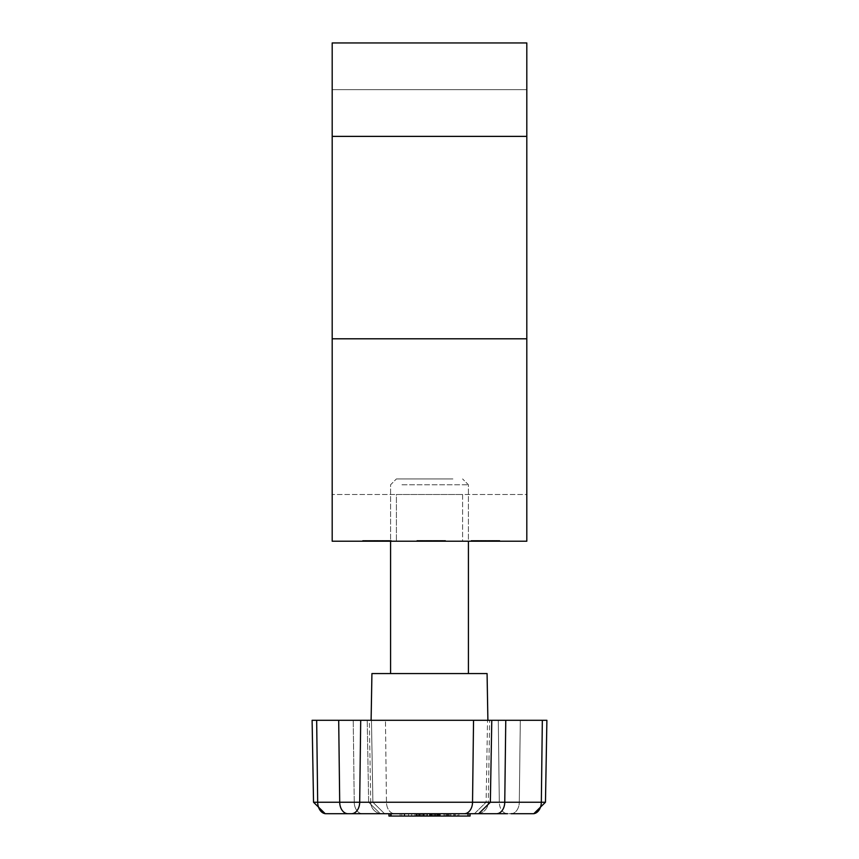 <?xml version="1.0" encoding="UTF-8"?>
<svg xmlns="http://www.w3.org/2000/svg" width="859" height="859" viewBox="0 0 859 859"><rect width="100%" height="100%" fill="white"/><g stroke="black" fill="none" stroke-linecap="round" stroke-linejoin="round"><path stroke-width="0.64" stroke-dasharray="4.29 3.22" d="M462.593 494.505L462.593 541.224L396.407 541.224L462.593 541.224L396.407 541.224L462.593 541.224L462.593 494.505L396.407 494.505L396.407 541.224L396.407 494.505L462.593 494.505M475.736 540.44L499.766 540.44L471.119 540.44L492.787 540.44L492.787 541.224L471.119 541.224L499.068 541.224L492.787 541.224L492.787 540.44L471.119 540.44L471.119 541.224L499.766 541.224L471.119 541.224L499.766 541.224L471.119 541.224L499.766 541.224L471.119 541.224L471.119 540.44L475.736 540.44L475.736 541.224M418.558 540.44L444.822 541.224L417.571 541.224L445.52 541.224L416.873 541.224L445.52 541.224L416.873 541.224L444.822 541.224L417.571 541.224L444.822 541.224L417.571 541.224L444.822 541.224L420.362 541.224L442.031 541.224L431.54 541.224L431.54 540.44L444.822 540.44L444.822 541.224L417.571 541.224L444.822 541.224L444.822 540.44L417.571 540.44L417.571 541.224L417.571 540.44L418.558 540.44L418.558 541.224M526.814 541.224L332.186 541.224L332.186 42.95L332.186 541.224L332.186 42.95L332.186 89.658L332.186 42.95L526.814 42.95L526.814 136.377L526.814 89.658L332.186 89.658L526.814 89.658L332.186 89.658L526.814 89.658L526.814 42.95L526.814 541.224M366.117 541.224L390.577 541.224L366.117 541.224L366.117 540.44L363.325 540.44L363.325 541.224L390.577 541.224L363.325 541.224L363.325 540.44L390.577 540.44L390.577 541.224L377.294 541.224L390.577 541.224L390.577 540.44L366.117 540.44L366.117 541.224M375.308 540.44L391.274 540.44L362.627 540.44L369.703 540.44L369.692 541.224L362.627 541.224L391.274 541.224L369.692 541.224L369.703 540.44L375.308 540.44L375.308 541.224M491.81 540.44L471.816 540.44L499.068 540.44L499.068 541.224L471.816 541.224L499.068 541.224L471.816 541.224L499.068 541.224L471.816 541.224L499.068 541.224L485.926 541.224L499.068 541.224L499.068 540.44L471.816 540.44L471.816 541.224L471.816 540.44L491.81 540.44L491.81 541.224M526.814 494.505L526.814 338.8L526.814 494.505L332.186 494.505L526.814 494.505M526.814 42.95L332.186 42.95L526.814 42.95M365.419 540.44L365.419 541.224M369.606 540.44L369.606 541.224L369.606 540.44M362.627 540.44L362.627 541.224M377.638 540.44L377.638 541.224M382.48 540.44L382.48 541.224M391.274 540.44L391.274 541.224M383.232 540.44L383.232 541.224L383.232 540.44M387.001 540.44L387.001 541.224M388.472 540.44L388.472 541.224M382.717 540.44L382.717 541.224M376.951 540.44L376.951 541.224M374.148 540.44L374.148 541.224M390.577 540.44L390.577 541.224L390.577 540.44L363.325 540.44L363.325 541.224L363.325 540.44L374.503 540.44L374.503 541.224L374.503 540.44L363.325 540.44L363.325 541.224L363.325 540.44L390.577 540.44L390.577 541.224L390.577 540.44L377.294 540.44L377.294 541.224L377.294 540.44L390.577 540.44M421.135 540.44L442.031 540.44L421.135 540.44L421.135 541.224M437.521 540.44L416.873 540.44L445.52 540.44L417.571 540.44L434.031 540.44L417.571 540.44L420.362 540.44L420.362 541.224L420.362 540.44L420.362 541.224L420.362 540.44L417.571 540.44L417.571 541.224L417.571 540.44L437.521 540.44L437.521 541.224M442.031 540.44L442.031 541.224M441.333 540.44L441.333 541.224M431.315 540.44L431.315 541.224L419.664 541.224L431.304 541.224L431.304 540.44M422.22 540.44L445.52 540.44L416.873 540.44L416.873 541.224L416.873 540.44L422.22 540.44L422.22 541.224M431.186 540.44L431.186 541.224M445.52 540.44L445.52 541.224M419.664 540.44L419.664 541.224L419.664 540.44M442.729 540.44L442.729 541.224M438.133 540.44L438.133 541.224M429.285 540.44L417.571 540.44L431.873 540.44L417.571 540.44L417.571 541.224L417.571 540.44L417.571 541.224L417.571 540.44L428.748 540.44L428.748 541.224L428.748 540.44L417.571 540.44L417.571 541.224L417.571 540.44L444.822 540.44L444.822 541.224L444.822 540.44L417.571 540.44L417.571 541.224L417.571 540.44L417.571 541.224L417.571 540.44L429.285 540.44L429.285 541.224M439.776 540.44L439.776 541.224M424.206 540.44L424.206 541.224M431.078 540.44L431.078 541.224M434.343 540.44L434.343 541.224L434.343 540.44M431.551 540.44L431.551 541.224L431.551 540.44L431.551 541.224L431.551 540.44L444.822 540.44L444.822 541.224L444.822 540.44L431.551 540.44M440.366 540.44L440.366 541.224M420.362 540.44L420.362 541.224L420.362 540.44L444.822 540.44L444.822 541.224L444.822 540.44L420.362 540.44M431.873 540.44L431.873 541.224L431.873 540.44L444.822 540.44L444.822 541.224L444.822 540.44L431.873 540.44M417.571 540.44L417.571 541.224L417.571 540.44M499.766 540.44L471.119 540.44L499.766 540.44L499.766 541.224L499.766 540.44L485.453 540.44L485.453 541.224L473.921 541.224L496.974 541.224L485.442 541.224L485.453 540.44L471.119 540.44L471.119 541.224L471.119 540.44L499.766 540.44L499.766 541.224M493.818 540.44L493.818 541.224M492.432 540.44L492.432 541.224M496.974 540.44L496.974 541.224M492.357 540.44L492.357 541.224L492.39 540.44M489.684 540.44L489.684 541.224M481.631 540.44L481.631 541.224M477.486 540.44L477.486 541.224M477.411 540.44L477.411 541.224L477.368 540.44M473.921 540.44L473.921 541.224M480.89 540.44L480.89 541.224M483.596 540.44L483.596 541.224M491.67 540.44L471.816 540.44L471.816 541.224L471.816 540.44L491.67 540.44L491.67 541.224M478.227 540.44L499.068 540.44L471.816 540.44L471.816 541.224L471.816 540.44L471.816 541.224L471.816 540.44L496.277 540.44L496.277 541.224L496.277 540.44L499.068 540.44L499.068 541.224L499.068 540.44L478.227 540.44L478.227 541.224M482.2 540.44L499.068 540.44L499.068 541.224L499.068 540.44L499.068 541.224L499.068 540.44L492.787 540.44L492.787 541.224L492.787 540.44L499.068 540.44L499.068 541.224L499.068 540.44L471.816 540.44L471.816 541.224L471.816 540.44L482.2 540.44L482.2 541.224M489.984 540.44L489.984 541.224L478.152 541.224L489.984 541.224L489.984 540.44L478.152 540.44L489.984 540.44L489.984 541.224L489.984 540.44M478.152 540.44L478.152 541.224M485.442 540.44L485.442 541.224M492.293 540.44L492.293 541.224M471.816 540.44L471.816 541.224L471.816 540.44M484.046 540.44L484.046 541.224M485.926 540.44L499.068 540.44L499.068 541.224L499.068 540.44L485.926 540.44L485.926 541.224M471.119 540.44L471.119 541.224M476.477 540.44L476.477 541.224M478.463 540.44L478.463 541.224M485.324 540.44L485.324 541.224L485.335 540.44M488.588 540.44L488.588 541.224L488.588 540.44M485.797 540.44L485.797 541.224L485.797 540.44M494.612 540.44L494.612 541.224M452.897 478.935L396.407 478.935L452.897 478.935M401.969 484.777L468.423 484.777L401.969 484.777M457.031 673.574L390.577 673.574L457.031 673.574M424.024 816.05L435.62 816.05L435.62 813.709L426.268 813.709L431.486 813.709L431.486 816.05L431.486 813.709L429.994 813.709L429.994 816.05L426.268 816.05L431.486 816.05L429.994 816.05L429.994 813.709L432.957 813.709L432.957 816.05L429.994 816.05L432.957 816.05L432.957 813.709L435.62 813.709L424.024 813.709L435.62 813.709L435.62 816.05L424.024 816.05M437.51 816.05L421.232 816.05L421.232 813.709L437.51 813.709L421.232 813.709L421.232 816.05L437.51 816.05M435.266 813.709L411.697 813.709L435.266 813.709M435.266 816.05L411.697 816.05L424.4 816.05L411.697 816.05L424.4 816.05L424.41 813.709L424.4 816.05L424.41 813.709L424.4 816.05L435.266 816.05M435.932 816.05L435.932 813.709L440.302 813.709L435.932 813.709L435.932 816.05L437.124 816.05L437.124 813.709L437.124 816.05L435.932 816.05L437.21 816.05L437.21 813.709L437.21 816.05L440.302 816.05L440.302 813.709L440.302 816.05L435.932 816.05M411.311 816.05L427.578 816.05L411.311 816.05M411.311 813.709L427.578 813.709L411.311 813.709M422.961 813.709L469.948 813.709L419.89 813.709L419.89 816.05L388.955 816.05L389.052 813.709L470.045 813.709L394.721 813.709L470.045 813.709L470.045 816.05L419.89 816.05M422.156 813.709L390.544 813.709L436.844 813.709L427.181 813.709L434.6 813.709L434.6 816.05L434.6 813.709L468.456 813.709L390.544 813.709L468.456 813.709L422.156 813.709L422.156 816.05L390.544 816.05L390.598 813.709L390.598 816.05L438.766 816.05L438.766 813.709L438.766 816.05L468.456 816.05L417.925 816.05L417.925 813.709L417.925 816.05L400.122 816.05L420.223 816.05L390.544 816.05L436.844 816.05L436.877 813.709L429.457 813.709L436.877 813.709L436.877 816.05L427.181 816.05L427.181 813.709L426.043 813.709L427.181 813.709L427.181 816.05L468.456 816.05L422.156 816.05L422.156 813.709M487.891 720.293L487.074 673.574L371.926 673.574L487.074 673.574L371.926 673.574L371.109 720.293L487.891 720.293L371.109 720.293M437.564 813.709L448.398 813.709L429.457 813.709L429.457 816.05L436.877 816.05L436.844 813.709L436.844 816.05L429.457 816.05L429.457 813.709L430.595 813.709L430.595 816.05L429.457 816.05L430.595 816.05L430.595 813.709L448.398 813.709L448.398 816.05L430.595 816.05L448.398 816.05L448.398 813.709L447.26 813.709L447.26 816.05L448.398 816.05L447.26 816.05L447.26 813.709L439.84 813.709L439.84 816.05L447.26 816.05L439.84 816.05L439.84 813.709L426.043 813.709L426.043 816.05L427.181 816.05L426.043 816.05L426.043 813.709L443.845 813.709L443.845 816.05L426.043 816.05L443.845 816.05L443.845 813.709L444.983 813.709L444.983 816.05L443.845 816.05L444.983 816.05L444.983 813.709L437.564 813.709L437.564 816.05L444.983 816.05L437.564 816.05L437.564 813.709M453.831 813.709L433.194 813.709L453.831 813.709L433.194 813.709L453.831 813.709L453.831 816.05L449.278 816.05L449.278 813.709L449.278 816.05L446.315 816.05L446.315 813.709L446.315 816.05L448.022 816.05L448.022 813.709L448.022 816.05L433.194 816.05L433.194 813.709L433.194 816.05L434.332 816.05L434.332 813.709L434.332 816.05L449.16 816.05L449.16 813.709L449.16 816.05L453.831 816.05L453.831 813.709M455.463 813.709L438.23 813.709L458.878 813.709L438.23 813.709L458.878 813.709L450.664 813.709L455.463 813.709L455.463 816.05L454.325 816.05L454.325 813.709L454.325 816.05L447.131 816.05L447.131 813.709L447.131 816.05L438.23 816.05L438.23 813.709L438.23 816.05L439.368 816.05L439.368 813.709L439.368 816.05L448.269 816.05L448.269 813.709L448.269 816.05L458.878 816.05L458.878 813.709L458.878 816.05L457.74 816.05L457.74 813.709L457.74 816.05L450.664 816.05L455.463 816.05L455.463 813.709M384.574 813.709L372.892 802.242L371.464 720.293L372.892 802.242L384.574 813.709L362.498 813.709L381.997 813.709A11.682 11.285 90 0 1 370.723 802.242L369.338 720.293L367.212 720.293L546.893 720.293L316.66 720.293L546.893 720.293L545.465 802.242L541.32 802.242L542.34 720.293L541.32 802.242L519.298 802.242L520.307 720.293L519.298 802.242L499.304 802.242L498.295 720.293L499.304 802.242L386.464 802.242L385.455 720.293L386.464 802.242L354.241 802.242L353.232 720.293L371.464 720.293L369.338 720.293L370.723 802.242L372.892 802.242L317.669 802.242L316.66 720.293L353.232 720.293L354.241 802.242L313.535 802.242L317.68 802.242L316.66 720.293L312.107 720.293L316.66 720.293L312.107 720.293L313.535 802.242L339.702 802.242L338.693 720.293M511.041 813.709A11.682 8.257 -90 0 0 519.298 802.242L499.304 802.242A11.682 8.257 -90 0 0 507.562 813.709L533.074 813.709A11.682 8.257 -90 0 0 541.32 802.242L519.298 802.242A11.682 8.257 -90 0 1 511.041 813.709L507.562 813.709A11.682 8.257 -90 0 1 499.304 802.242L386.464 802.242A11.682 8.257 -90 0 0 394.721 813.709A11.682 8.257 -90 0 1 386.464 802.242L370.723 802.242A11.682 11.285 90 0 0 381.997 813.709M505.768 720.293L504.759 802.242L486.108 802.242L487.536 720.293L486.108 802.242L474.426 813.709L477.003 813.709A11.682 11.285 90 0 0 488.277 802.242L486.108 802.242L490.349 802.242L486.108 802.242L474.426 813.709L478.678 813.709L388.955 813.709L390.641 813.709L390.641 816.05M470.045 816.05L435.438 816.05L435.438 813.709L435.438 816.05L389.052 816.05L439.11 816.05L439.11 813.709L439.11 816.05L469.948 816.05L469.948 813.709M400.122 816.05L400.122 813.709L400.122 816.05L420.223 816.05L400.122 816.05M404.761 816.05L417.044 816.05L416.1 816.05L416.1 813.709L404.224 813.709L417.044 813.709L404.224 813.709L417.044 813.709L416.1 813.709L416.1 816.05L404.224 816.05L404.224 813.709L404.224 816.05L417.044 816.05L404.224 816.05L404.761 813.709L404.761 816.05M434.3 816.05L434.3 813.709L434.3 816.05M432.023 816.05L432.023 813.709L432.023 816.05M430.885 816.05L430.885 813.709L430.885 816.05M450.868 816.05L450.868 813.709L450.868 816.05L453.831 816.05L433.194 816.05L450.868 816.05M450.664 816.05L450.664 813.709L450.664 816.05L455.463 816.05L438.23 816.05L450.664 816.05M325.926 813.709A11.682 8.257 90 0 1 317.669 802.242A11.682 8.257 -90 0 0 325.926 813.709L325.207 813.709L325.926 813.709A11.682 8.257 90 0 1 317.669 802.242L316.66 720.293M526.814 338.8L332.186 338.8M526.814 136.377L332.186 136.377M434.031 540.44L434.031 541.224L434.031 540.44M433.902 540.44L433.902 541.224L433.902 540.44M477.003 813.709A11.682 11.285 90 0 0 488.277 802.242L489.662 720.293L488.277 802.242L490.349 802.242L491.788 720.293M362.498 813.709A11.682 8.257 90 0 1 354.241 802.242A11.682 8.257 90 0 0 362.498 813.709M435.438 816.05L435.438 813.709L435.438 816.05M468.359 816.05L468.359 813.709L468.359 816.05M468.402 816.05L468.402 813.709L468.402 816.05M467.575 816.05L467.575 813.709L467.575 816.05M391.425 816.05L391.425 813.709L391.425 816.05M420.234 816.05L420.234 813.709L420.223 816.05M401.797 816.05L401.797 813.709L401.797 816.05M419.589 816.05L419.589 813.709L419.589 816.05M416.626 816.05L416.626 813.709L416.626 816.05M422.435 816.05L422.435 813.709L422.435 816.05M420.158 816.05L420.158 813.709L420.158 816.05M419.02 816.05L419.02 813.709L419.02 816.05M423.573 816.05L423.573 813.709L423.573 816.05M496.502 813.709A11.682 8.257 90 0 0 504.759 802.242L545.465 802.242L541.32 802.242L542.34 720.293M347.959 813.709A11.682 8.257 -90 0 1 339.702 802.242L472.536 802.242L473.545 720.293M464.279 813.709A11.682 8.257 -90 0 0 472.536 802.242L490.349 802.242L478.678 813.709M351.438 813.709A11.682 8.257 -90 0 0 359.696 802.242L360.705 720.293M541.331 802.242A11.682 8.257 90 0 1 533.074 813.709A11.682 8.257 -90 0 0 541.32 802.242M423.562 816.05L423.562 813.709M468.423 673.574L468.423 484.777L462.593 478.935L468.423 484.777L468.423 541.224M427.578 816.05L427.578 813.709L427.578 816.05M411.697 816.05L411.697 813.709L411.697 816.05M368.651 802.242L367.212 720.293L368.651 802.242L380.322 813.709L368.651 802.242M468.456 816.05L468.456 813.709L468.456 816.05M390.544 816.05L390.544 813.709L390.544 816.05M417.044 816.05L417.044 813.709L417.044 816.05M408.519 816.05L408.519 813.709L408.519 816.05M418.118 816.05L418.118 813.709L418.118 816.05M414.951 816.05L414.951 813.709L414.951 816.05M390.577 673.574L390.577 484.777L396.407 478.935L390.577 484.777L390.577 541.224M388.955 816.05L388.955 813.709"/><path stroke-width="1.29" d="M526.814 136.377L526.814 541.224L332.186 541.224L332.186 42.95L526.814 42.95L526.814 136.377L332.186 136.377M423.562 816.05L423.562 813.709L469.948 813.709L469.948 816.05L388.955 816.05L389.052 813.709L325.926 813.709A11.682 8.257 -90 0 1 317.68 802.242L316.66 720.293L312.107 720.293L313.535 802.242L339.702 802.242L338.693 720.293L316.66 720.293M371.109 720.293L371.926 673.574L487.074 673.574L487.891 720.293M384.574 813.709L381.997 813.709M470.045 816.05L470.045 813.709L507.562 813.709L469.948 813.709M511.041 813.709L533.074 813.709A11.682 8.257 90 0 0 541.331 802.242L542.34 720.293L338.693 720.293M477.003 813.709L325.926 813.709M419.89 816.05L419.89 813.709L390.641 813.709L390.641 816.05M423.562 813.709L422.961 813.709M347.959 813.709A11.682 8.257 -90 0 1 339.702 802.242L545.465 802.242L546.893 720.293L542.34 720.293M526.814 338.8L332.186 338.8M496.502 813.709A11.682 8.257 90 0 0 504.759 802.242L505.768 720.293M464.279 813.709A11.682 8.257 -90 0 0 472.536 802.242L473.545 720.293M351.438 813.709A11.682 8.257 -90 0 0 359.696 802.242L360.705 720.293M468.423 541.224L468.423 673.574M478.678 813.709L490.349 802.242L491.788 720.293M545.465 802.242L533.793 813.709L545.465 802.242M313.535 802.242L325.207 813.709L313.535 802.242M388.955 816.05L388.955 813.709M390.577 541.224L390.577 673.574"/></g></svg>
